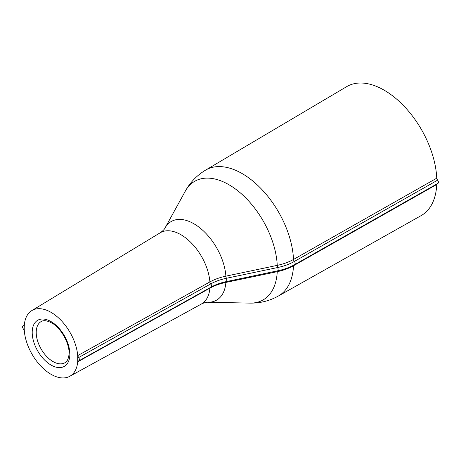 <?xml version="1.0" encoding="UTF-8"?>
<svg xmlns="http://www.w3.org/2000/svg" width="461" height="461" viewBox="0 0 461 461"><rect width="100%" height="100%" fill="white"/><g stroke="black" fill="none" stroke-linecap="round" stroke-linejoin="round"><path stroke-width="0.69" d="M24.174 325.339L23.874 325.65M24.341 331.01L23.465 329.056A2.265 1.32 -120.4 0 1 23.05 325.875A2.265 1.32 -120.4 0 1 23.465 325.76L24.341 324.798L24.203 327.823A37.94 21.903 -120 0 0 40.608 365.844A37.94 21.903 -120 0 0 69.761 376.303A37.94 21.903 -120 0 0 77.857 358.802A37.94 21.903 -120 0 0 61.14 320.458A37.94 21.903 -120 0 0 31.826 310.593A37.94 21.903 -120 0 0 24.203 327.823M78.197 360.969L77.725 361.833L77.725 355.615L78.577 357.58L210.752 283.901C215.252 281.406 220.433 279.539 226.288 278.306L277.706 267.524C283.999 266.187 289.543 264.17 294.337 261.462L437.581 180.193L436.746 178.182A74.463 42.988 -120 0 0 402.891 104.97A74.463 42.988 -120 0 0 346.707 86.628L205.589 170.121C196.933 175.33 190.168 182.343 185.305 191.154A68.47 39.531 60 0 1 238.36 191.24A68.47 39.531 60 0 1 277.245 265.369L225.884 276.156A2.265 0.634 -101.7 0 0 226.288 278.306M77.725 361.833L209.899 288.16C214.532 285.59 219.862 283.676 225.884 282.414L277.297 271.667C283.429 270.359 288.834 268.388 293.513 265.755L436.746 184.492L436.867 183.956M277.557 270.78A2.265 0.628 78.1 0 0 277.245 271.679A68.47 39.531 60 0 1 249.943 303.108C260.004 303.303 269.455 300.952 278.3 296.06L421.164 215.598A74.463 42.988 -120 0 0 436.746 184.492M78.577 360.871A2.265 1.297 -119.6 0 0 78.969 360.773A2.265 1.297 -119.6 0 0 78.577 357.58M294.706 264.608L437.944 183.345A2.265 1.308 -120 0 0 437.581 180.193M436.746 178.182L293.519 259.445C288.834 262.084 283.429 264.055 277.297 265.357L277.245 265.369A2.265 0.634 -101.8 0 0 277.649 267.536M210.078 287.56A2.265 1.285 60.9 0 0 209.899 288.16L209.905 288.154A41.144 23.753 60 0 1 201.244 304.093C204.183 302.71 206.384 302.093 207.848 302.249A45.385 26.202 -120 0 0 225.884 282.414A2.265 0.628 78.1 0 1 226.19 281.567M278.3 296.06A72.711 41.98 -120 0 0 293.513 265.755A2.265 1.297 60.4 0 1 293.634 265.202M209.905 288.154A2.265 1.285 60.9 0 1 210.089 287.555M225.959 282.403A2.265 0.628 78.2 0 1 226.172 281.602M277.297 271.667A2.265 0.634 78.1 0 1 277.522 270.814M293.645 265.196A2.265 1.297 -119.6 0 0 293.519 265.749M78.969 360.773L211.132 287.088A2.265 1.297 -119.6 0 0 210.752 283.901A2.265 1.285 60.9 0 1 209.905 281.925L209.899 281.93A2.265 1.285 -119.1 0 0 210.74 283.907M226.368 281.562A2.265 0.645 -102.2 0 0 226.472 281.567A2.265 0.645 -102.2 0 0 226.368 278.288A2.265 0.634 -101.8 0 1 225.959 276.139M277.706 270.774A2.265 0.645 -102.2 0 0 277.804 270.78A2.265 0.645 -102.2 0 0 277.706 267.524A2.265 0.634 78.1 0 1 277.297 265.357M211.132 287.088C215.535 284.644 220.652 282.8 226.472 281.567L277.799 270.78C284.166 269.431 289.802 267.374 294.712 264.608A2.265 1.308 -120 0 0 294.349 261.456A2.265 1.297 -119.6 0 1 293.519 259.445A2.265 1.297 -119.6 0 0 294.337 261.462M293.519 259.445L293.513 259.451A72.711 41.98 -120 0 0 260.425 188.002A72.711 41.98 -120 0 0 205.589 170.121M31.826 310.593L160.105 232.834C162.773 230.984 164.404 229.382 165.003 228.039A45.385 26.202 -120 0 1 199.728 227.746A45.385 26.202 -120 0 1 225.884 276.156C219.862 277.436 214.532 279.36 209.905 281.925L77.725 355.615M160.105 232.834A41.144 23.753 60 0 1 190.635 242.25A41.144 23.753 60 0 1 209.899 281.93M64.92 362.755A23.782 13.732 60 0 1 46.596 356.382A23.782 13.732 60 0 1 36.217 332.45A23.782 13.732 60 0 1 41.138 321.559C41.957 321.127 44.463 319.237 51.615 322.879C61.52 328.071 70.568 345.312 68.885 355.362C68.286 359.24 66.966 361.701 64.92 362.755M51.027 321.582A26.611 15.363 -120 0 0 34.731 344.77A26.611 15.363 -120 0 0 67.329 363.591A26.611 15.363 -120 0 0 51.027 321.582M23.05 325.875L24.26 325.149M69.761 376.303L201.244 304.093M207.848 302.249L249.943 303.108M165.003 228.039L185.305 191.154"/></g></svg>
